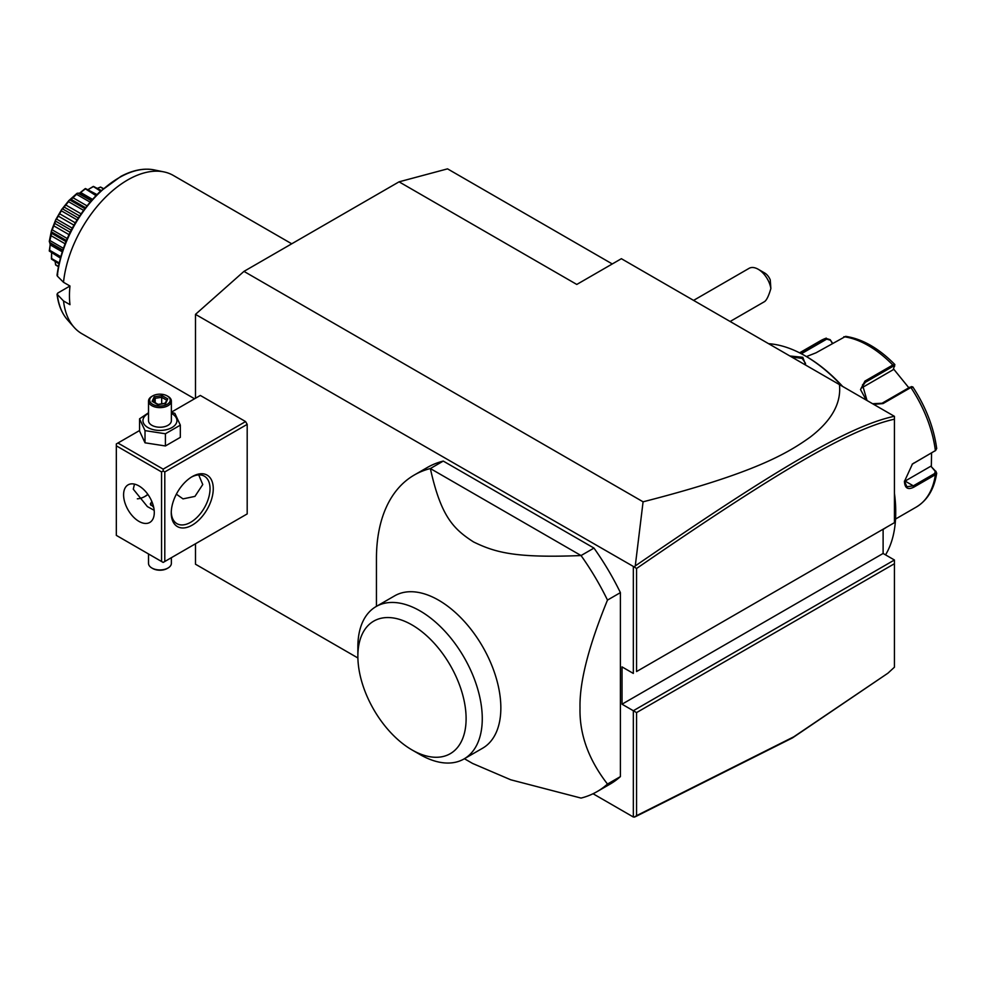 <?xml version="1.0" encoding="UTF-8"?>
<svg xmlns="http://www.w3.org/2000/svg" width="986" height="986" viewBox="0 0 986 986"><rect width="100%" height="100%" fill="white"/><g stroke="black" fill="none" stroke-linecap="round" stroke-linejoin="round"><path stroke-width="1.48" d="M195.487 398.245L195.487 314.361L243.961 271.384L399.059 181.831L447.533 168.852L612.269 263.952M357.881 657.97L195.487 564.214L195.487 543.767M195.487 314.361L634.306 566.999L635.267 565.927L643.082 501.812L243.961 271.384M883.111 529.211L883.111 553.466L894.425 559.999L633.332 710.733L633.332 817L593.054 793.742M633.332 567.147L633.332 673.426L622.018 666.893L622.018 704.201L636.562 712.595L636.562 815.656L793.841 736.776L887.905 673.204L894.425 667.214L894.425 563.721L636.562 712.595M245.576 514.84L247.19 513.916L247.19 424.362L245.576 421.564L200.331 395.448L171.367 412.173M620.404 592.623L620.404 776.598L607.487 784.055C588.543 759.639 579.386 734.262 580.014 707.936C579.398 682.312 588.543 646.372 607.487 600.092L620.404 592.623A182.792 105.539 -120 0 0 593.966 548.08L581.05 555.549L430.352 468.547A182.792 105.539 -120 0 0 414.305 475.005A182.792 105.539 -120 0 0 376.442 558.692L376.442 606.353M414.305 475.005L427.221 467.549A182.792 105.539 -120 0 1 443.269 461.078L593.966 548.08M464.406 758.727L472.59 763.447L510.748 779.79L581.05 798.081A182.792 105.539 -120 0 0 597.085 791.61L610.014 784.153A182.792 105.539 -120 0 0 620.404 776.598M887.905 673.204L792.51 737.885L635.267 816.765L633.332 817M643.082 501.812C753.994 473.403 787.21 453.548 810.258 437.081C831.716 420.603 841.44 403.114 839.431 384.589L621.377 258.702L576.785 284.449L399.059 181.831M894.425 522.679L894.425 419.198C848.835 429.181 774.417 473.724 636.562 568.491L636.562 671.552L894.425 522.679L636.562 671.552M894.425 418.237L894.425 417.288M839.431 384.589L894.425 416.339L894.425 419.198M883.111 553.466L622.018 704.201M894.425 559.999L894.425 563.721M634.306 817.147L636.562 815.656M634.306 566.999L636.562 568.491M894.327 416.289C848.33 426.088 773.813 470.716 635.267 565.927M758.197 269.252L764.668 272.986A9.145 5.275 60 0 1 770.263 279.95L770.867 288.541A18.278 10.55 -120 0 0 764.668 274.983A18.278 10.55 -120 0 0 758.197 269.252A18.278 10.55 -120 0 0 749.064 268.352L693.577 300.385M770.867 288.541C768.735 295.837 766.627 300.2 764.544 301.617L730.133 321.485M886.476 527.276L883.111 529.47M894.425 494.269A127.958 73.876 60 0 1 895.719 512.609A127.958 73.876 60 0 1 885.539 554.859M768.587 343.695A127.958 73.876 60 0 1 805.242 355.897A127.958 73.876 60 0 1 841.884 386.007M789.897 355.995L802.814 357.302L805.772 365.153M805.242 355.897L806.215 356.451A126.578 73.087 60 0 1 842.648 386.45M894.425 493.234A126.578 73.087 60 0 1 895.719 511.487L895.719 512.609L895.719 511.487M931.56 452.931L931.326 466.711L936.7 473.058L935.381 474.71L913.973 487.072C907.995 490.141 904.815 488.28 904.445 481.451L912.444 463.999L935.381 450.602L936.7 448.593C933.828 427.493 925.866 406.935 912.814 386.906L911.335 386.623M936.084 471.431L935.295 470.914L934.74 473.477L913.332 485.839L906.886 486.751L904.445 481.069M912.161 464.221L935.357 450.614M866.263 400.082L860.507 389.569L864.944 381.089L892.811 365.005L894.844 364.758L893.18 369.725L861.16 388.213M912.753 387.338L910.891 387.498L883.025 403.582L873.645 404.346M800.164 353.124L826.268 338.112L820.352 340.836A95.962 55.401 -120 0 1 825.763 338.346L830.15 339.652L832.344 343.375M894.844 364.758L894.77 364.463C878.748 348.255 862.368 338.888 845.655 336.362L815.977 352.828L806.437 356.587M867.027 400.526L862.503 384.848L865.264 382.346L893.143 366.262L894.672 366.2M801.371 353.752L826.724 339.11L830.2 340.17M931.326 466.711L935.295 470.914M930.661 466.316L905.086 481.082A13.705 7.913 -60 0 1 904.458 481.414L904.445 481.451M911.458 387.091L909.93 387.153L882.063 403.237L872.573 403.73M893.526 368.912L908.845 387.781M830.15 339.652L832.566 343.239M791.622 356.981L802.173 358.411L805.513 363.329L805.242 364.857M144.609 496.624A29.703 17.144 120 0 0 147.826 494.331M245.576 421.564L163.171 469.139L117.938 443.022L116.323 443.946L116.323 535.373L161.556 561.49L161.556 471.937L163.171 471L164.798 471.937L247.19 424.362M117.938 443.022L139.556 430.537M163.171 469.139L163.171 471M247.19 513.916L164.798 561.49L164.798 471.937M171.256 512.979A29.703 17.144 -60 0 1 192.258 476.595A29.703 17.144 -60 0 1 213.259 488.723A29.703 17.144 -60 0 1 192.258 525.107A29.703 17.144 -60 0 1 171.256 512.979M164.798 561.49L163.171 562.414L161.556 561.49M161.556 471.937L116.323 445.82M123.595 494.787A21.704 12.535 60 0 1 128.094 484.853A21.704 12.535 60 0 1 144.819 490.671A21.704 12.535 60 0 1 154.284 512.51A21.704 12.535 60 0 1 149.798 522.444A21.704 12.535 60 0 1 133.073 516.639A21.704 12.535 60 0 1 123.595 494.787M134.478 484.114L133.283 489.192L147.407 506.619L154.173 510.304M198.716 474.907L202.759 484.533L194.945 496.389L183.014 498.879L176.358 494.183M191.432 477.101A27.423 15.825 -60 0 1 204.349 476.176A27.423 15.825 -60 0 1 210.03 488.723A27.423 15.825 -60 0 1 198.063 516.319A27.423 15.825 -60 0 1 176.938 523.665A27.423 15.825 -60 0 1 171.268 512.017M137.337 498.817A27.423 15.825 120 0 0 145.41 496.192A27.423 15.825 120 0 0 147.962 494.516M153.717 507.396L150.353 503.883L151.856 501.541M150.402 504.339A9.601 5.546 180 0 1 151.992 501.862M152.029 501.948A9.145 5.275 0 0 0 150.883 505.263M171.367 557.694L171.367 563.351A11.425 6.594 180 0 1 168.027 568.01A11.425 6.594 180 0 1 151.869 568.01L152.67 568.478A10.279 5.941 180 0 0 167.213 568.478L168.027 568.01M148.516 553.959L148.516 563.351A11.425 6.594 0 0 0 151.869 568.01M148.516 412.764L139.556 418.84L139.556 431.042L145.016 442.813L165.414 445.968L180.327 437.353L180.327 425.139L174.867 413.368L171.367 412.321M165.414 445.968L165.414 433.766L180.327 425.139M145.016 442.813L145.016 430.611L165.414 433.766M139.556 418.84L145.016 430.611M148.516 413.368A16.996 9.811 0 0 0 147.925 427.567A16.996 9.811 0 0 0 171.958 427.567A16.996 9.811 0 0 0 171.958 413.689A16.996 9.811 0 0 0 171.367 413.368M171.367 401.043A11.425 6.594 0 0 1 164.317 407.132A11.425 6.594 0 0 1 151.869 405.702A11.425 6.594 180 0 1 148.516 401.043L148.516 420.628A11.425 6.594 0 0 0 151.869 425.299A11.425 6.594 0 0 0 164.317 426.728A11.425 6.594 0 0 0 171.367 420.628L171.367 401.043A11.425 6.594 0 0 0 168.027 396.384L167.213 395.916A10.279 5.941 180 0 0 152.67 395.916A10.279 5.941 180 0 0 152.67 404.309A10.279 5.941 0 0 0 167.213 404.309A10.279 5.941 0 0 0 167.213 395.916M148.516 401.043A11.425 6.594 180 0 1 151.869 396.384L152.67 395.916M152.115 401.327L157.846 404.63L165.673 403.422L167.768 398.899L162.037 395.596L154.21 396.803L152.115 401.327L153.422 402.078M154.21 396.803L155.172 398.307L153.569 401.758M162.037 395.596L161.692 397.296L155.172 398.307L155.172 402.695M167.768 398.899L164.785 403.533M165.673 403.422L164.724 403.829L165.673 403.422M161.692 403.804L161.692 397.296L166.412 400.02M597.085 791.61A182.792 105.539 -120 0 0 607.487 784.055M443.269 461.078L430.352 468.547C440.89 515.949 452.968 528.73 473.551 541.943C495.699 552.727 515.937 558.15 581.05 555.549A182.792 105.539 60 0 1 607.487 600.092M394.659 595.84A87.964 50.791 60 0 1 462.446 619.405A87.964 50.791 60 0 1 500.851 707.936A87.964 50.791 60 0 1 482.635 748.201L464.049 758.937A87.964 50.791 -120 0 0 482.253 720.31A87.964 50.791 60 0 0 444.538 630.843A87.964 50.791 60 0 0 376.085 606.563L394.659 595.84M357.869 656.158A76.538 44.197 -120 0 0 411.988 749.915A76.538 44.197 -120 0 0 466.107 718.658A76.538 44.197 -120 0 0 411.988 624.914A76.538 44.197 -120 0 0 357.869 656.158L357.869 646.841A87.964 50.791 60 0 1 376.085 606.563M411.988 749.915L420.061 754.573A87.964 50.791 -120 0 0 464.049 758.937M194.575 398.775L81.937 333.749A91.39 52.763 -60 0 1 74.098 327.315A91.39 52.763 -60 0 1 63.511 300.94L69.969 304.674A91.39 52.763 -60 0 1 69.464 295.64A91.39 52.763 -60 0 1 69.969 286.014L63.511 282.292A91.39 52.763 -60 0 1 163.849 171.884A91.39 52.763 -60 0 1 173.326 175.446L291.733 243.801M63.511 300.94L57.015 294.148C58.322 304.76 61.81 313.326 67.492 319.846L74.098 327.315M67.492 319.846A88.173 50.915 120 0 1 57.311 294.715L57.693 293.113L69.969 286.014M57.693 274.453L57.311 276.055L63.511 282.292M98.945 187.747L100.486 187.057A45.331 26.178 -60 0 1 100.745 187.143L103.394 188.548M100.486 187.057L103.16 188.757M100.387 187.167L97.441 188.314M88.42 189.411L93.214 186.465A45.331 26.178 -60 0 1 93.522 186.44L101.213 190.483M93.214 186.465L100.535 191.111M93.041 186.785L88.148 189.559M89.196 189.016L88.222 189.522M79.496 193.207L85.129 188.683A45.331 26.178 -60 0 1 85.449 188.548L96.948 194.562M85.129 188.683L95.938 195.585M84.907 189.226L80.593 192.48L92.438 199.32M78.695 193.576L80.593 192.48L78.695 193.576L91.23 200.676M62.734 250.037L49.657 242.482L49.3 241.447A45.331 26.178 -60 0 1 49.337 241.052L51.42 230.872A45.331 26.178 -60 0 1 51.543 230.453L55.573 220.088A45.331 26.178 -60 0 1 55.771 219.681L61.465 209.821A45.331 26.178 -60 0 1 61.711 209.451L68.687 200.774A45.331 26.178 -60 0 1 68.983 200.466L76.76 193.564L76.538 194.291L90.009 202.081M76.76 193.564A45.331 26.178 -60 0 1 77.081 193.33L78.153 193.12M76.538 194.291L72.976 197.742L86.941 205.815M71.165 199.394L85.486 207.664L71.128 199.382L70.018 200.084L84.771 208.601M72.976 197.742L71.128 199.382M68.687 200.774L68.515 201.662L83.502 210.314M70.018 200.084L68.983 200.466M68.515 201.662L65.803 205.002L81.025 213.789M65.803 205.002L64.152 207.06L79.558 215.946M64.152 207.06L62.66 208.946L78.264 217.943M61.465 209.821L61.378 210.831L77.044 219.878M62.66 208.946L61.711 209.451M61.378 210.831L59.579 213.752L75.269 222.811M59.579 213.752L58.236 216.082L73.925 225.141M58.236 216.082L56.596 219.102L72.274 228.148M55.573 220.088L55.61 221.16L71.202 230.169M56.596 219.102L55.771 219.681M55.61 221.16L54.723 223.391L70.129 232.289M54.723 223.391L53.774 225.856L68.983 234.631M53.774 225.856L52.233 229.861L67.221 238.513M51.42 230.872L51.617 231.956L66.37 240.473M52.233 229.861L51.543 230.453M51.592 233.288L65.914 241.558L51.568 233.275L51.075 235.691L65.039 243.752M51.617 231.956L51.568 233.275M51.075 235.691L49.867 240.498L63.338 248.275M49.657 242.482L50.323 244.922L62.155 251.763M50.323 242.716L49.657 250.284L60.676 256.643M49.657 250.284L49.3 250.74A45.331 26.178 -60 0 0 49.337 251.085L60.294 258.049M51.568 252.934L51.617 258.542L59.098 262.868M51.568 253.008L51.617 254.105M51.617 258.542L51.42 258.862A45.331 26.178 -60 0 0 51.543 259.133L58.901 263.767M55.13 261.586L55.61 264.729L58.371 266.319M55.61 264.729L55.573 264.852A45.331 26.178 -60 0 0 55.771 265.037L58.31 266.627M49.3 250.74L50.409 243.32M51.42 258.862L51.58 253.229M55.573 264.852L55.389 263.188M895.534 519.043L916.314 507.05A95.962 55.401 -120 0 0 935.381 474.71L934.74 473.477M913.973 487.072L913.332 485.839L905.086 481.082M913.973 462.964L913.332 463.457M934.74 451.095L935.381 450.602A95.962 55.401 -120 0 0 910.891 387.498L909.93 387.153M893.143 366.262L892.811 365.005A95.962 55.401 -120 0 0 843.843 336.731M864.944 381.089L865.264 382.346L861.16 388.188M825.763 338.346L826.724 339.11M883.025 403.582L882.063 403.237M802.814 357.302L802.173 358.411M163.849 171.884L154.075 169.888A88.173 50.915 120 0 0 57.311 276.055M916.314 507.05C927.518 500.222 934.309 488.896 936.7 473.058M799.572 352.828L820.352 340.836M935.788 450.331L935.061 450.885M153.04 401.462L158.093 404.383L165.118 403.274M91.415 200.466L78.843 193.207M62.648 250.296L50.076 243.037M154.075 169.888C143.87 167.94 132.839 170.085 120.97 176.346L99.882 191.715C75.712 215.638 61.415 243.517 57.015 275.316"/></g></svg>
